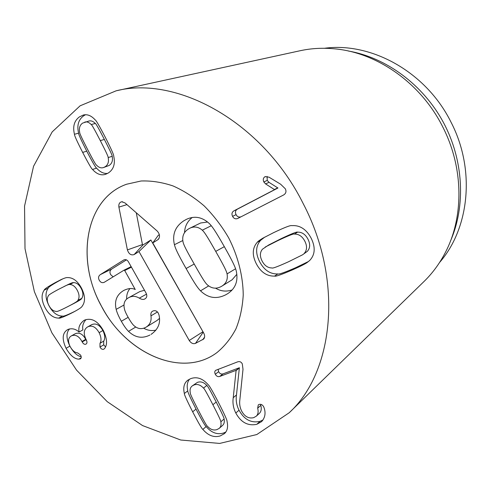 <?xml version="1.0" encoding="UTF-8"?>
<svg xmlns="http://www.w3.org/2000/svg" width="491" height="491" viewBox="0 0 491 491"><rect width="100%" height="100%" fill="white"/><g stroke="black" fill="none" stroke-linecap="round" stroke-linejoin="round"><path stroke-width="0.74" d="M262.433 249.225C259.843 252.399 259.727 256.314 262.09 260.973C264.489 265.613 267.804 267.939 272.026 267.957C272.413 268.614 277.9 266.552 288.475 261.783L302.505 254.835L307.403 251.288C310.208 248.041 310.398 244.009 307.974 239.185C305.482 234.391 302.026 232.047 297.614 232.145C297.067 231.543 291.513 233.747 280.956 238.761L268.589 245.04L262.433 249.225M302.505 254.835L307.403 251.288M304.273 253.356C307.084 250.091 307.274 246.034 304.831 241.179C302.321 236.355 298.853 233.986 294.416 234.078L297.614 232.145M294.416 234.078C293.863 233.477 288.291 235.686 277.691 240.713L265.275 247.01M274.586 276.102C266.871 276.335 260.764 272.192 256.265 263.673C251.981 255.05 252.313 247.918 257.266 242.278C257.916 241.394 259.794 240.019 262.906 238.16L273.579 232.666C284.584 227.443 290.66 225.099 291.801 225.633C299.94 225.074 306.402 229.279 311.184 238.239C315.633 247.341 315.118 254.774 309.643 260.518L307.041 262.599C305.132 263.974 300.314 266.38 292.587 269.817C281.527 274.616 275.531 276.709 274.586 276.102L277.82 273.947C278.759 274.549 284.737 272.462 295.754 267.669L308.594 261.445M257.266 242.278L260.617 240.345C255.676 245.96 255.338 253.049 259.592 261.617C264.06 270.081 270.136 274.193 277.82 273.947M264.717 237.147L260.617 240.345M265.619 183.929L263.833 181.971C262.808 179.614 263.213 177.846 265.054 176.668L268.994 177.165L280.631 184.217L285.283 188.753C286.566 191.404 286.001 193.479 283.602 194.976L237.797 218.452C235.557 219.317 233.82 218.63 232.587 216.384C231.451 214.015 231.893 212.173 233.906 210.86L274.592 189.655L265.619 183.929L269.013 182.333L277.931 188.016L237.399 209.148C235.392 210.449 234.95 212.278 236.073 214.635C237.27 216.813 238.957 217.519 241.136 216.74M263.833 181.971L267.233 180.393L269.013 182.333M267.116 176.386L267.233 180.393M274.494 189.471L277.838 187.832M274.592 189.655L277.931 188.016M233.906 210.86L237.399 209.148M77.854 300.382L81.709 298.411C83.433 295.852 83.286 292.587 81.267 288.61C79.198 284.657 76.633 282.656 73.558 282.613C72.913 282.454 71.183 283.049 68.359 284.412L58.411 289.408C51.457 293.133 48.1 295.294 48.339 295.883C46.737 298.393 46.921 301.578 48.904 305.445C50.904 309.293 53.39 311.276 56.355 311.398C56.692 311.932 60.375 310.404 67.402 306.814L67.629 306.697C74.614 303.119 78.02 301.014 77.854 300.382C79.579 297.81 79.425 294.526 77.388 290.531C75.313 286.56 72.736 284.547 69.654 284.492L73.558 282.613M69.654 284.492C69.01 284.332 67.273 284.933 64.45 286.296M71.269 304.837L71.496 304.715C78.474 301.143 81.874 299.037 81.709 298.411M58.711 318.1C53.31 318.1 48.738 314.565 44.988 307.489C41.385 300.339 41.14 294.532 44.239 290.083C44.239 289.193 47.817 286.75 54.986 282.761L61.271 279.514C64.37 278.127 66.365 277.483 67.249 277.581C72.877 277.372 77.652 280.962 81.592 288.334C85.317 295.815 85.483 301.818 82.083 306.329C81.807 307.225 79.057 309.091 73.834 311.914L70.827 313.454C63.474 317.063 59.436 318.616 58.711 318.1L62.578 316.087C63.302 316.591 67.335 315.044 74.675 311.435L75.608 310.969M63.112 278.698L58.92 280.913C51.77 284.897 48.192 287.327 48.186 288.217C45.086 292.654 45.325 298.43 48.904 305.543C52.635 312.577 57.189 316.094 62.578 316.087M44.239 290.083L48.186 288.217M103.681 349.23C102.3 349.66 101.066 348.941 99.986 347.076L100.004 343.307C101.569 340.723 101.281 337.182 99.133 332.677C95.825 326.951 92.069 324.987 87.877 326.797L87.558 326.963C83.734 329.381 83.243 333.567 86.072 339.527L86.336 340.03C87.275 342.043 87.153 343.405 85.968 344.111L85.894 344.154C84.55 344.664 83.317 343.933 82.193 341.957L81.96 341.503C79.051 336.218 75.583 334.316 71.557 335.795L71.305 335.924C68.083 337.876 67.709 341.441 70.176 346.628C72.441 350.599 74.92 352.685 77.615 352.894L80.647 355.134C81.488 356.908 81.414 358.142 80.42 358.835L78.965 359.136C74.546 359.105 70.25 355.496 66.07 348.303C61.762 339.097 62.302 332.861 67.703 329.578L68.01 329.418C71.987 328.049 75.663 328.921 79.026 332.039L79.131 331.99C78.075 327.472 79.745 323.581 84.145 320.316L84.415 320.169C91.522 317.505 97.85 320.985 103.405 330.615C107.155 338.784 107.541 344.75 104.571 348.524L104.018 349.027M79.131 331.99L82.93 329.872C82.126 326.227 83.163 322.79 86.042 319.561M66.07 348.303L69.869 346.13C73.454 352.446 77.228 355.969 81.199 356.712M69.636 328.872C66.046 332.567 66.125 338.317 69.869 346.13M78.965 359.136L81.156 357.829M71.557 335.795L75.368 333.671C79.382 332.192 82.844 334.083 85.735 339.336L86.754 340.993M74.871 333.948L75.368 333.671M81.96 341.503L85.735 339.336M87.877 326.797L91.664 324.686C95.849 322.882 99.587 324.821 102.883 330.517C105.013 334.997 105.301 338.526 103.73 341.098L103.705 344.848L105.534 346.83M87.558 326.963L91.664 324.686M99.133 332.677L102.883 330.517M99.986 347.076L103.705 344.848M103.503 167.56L109.094 165.473C112.003 163.595 113.034 160.539 112.181 156.31C112.549 155.929 109.947 150.307 104.368 139.444C98.814 128.642 95.794 123.321 95.303 123.474C93.241 121.283 91.117 120.467 88.939 121.025L82.617 123.106C79.781 125.131 78.812 128.255 79.708 132.484C79.37 132.901 81.954 138.468 87.466 149.19C93.014 159.968 96.021 165.271 96.494 165.111C98.746 167.529 101.085 168.345 103.503 167.56L105.08 166.793C108.002 164.908 109.027 161.834 108.167 157.58L112.181 156.31M108.167 157.58C108.536 157.2 105.915 151.547 100.299 140.616C94.708 129.747 91.67 124.389 91.185 124.548L95.303 123.474M91.185 124.548C89.11 122.339 86.981 121.516 84.79 122.081M92.554 169.456C91.731 169.186 88.435 163.503 82.66 152.4C77.007 141.291 74.276 135.252 74.454 134.276C72.582 126.555 74.239 120.755 79.419 116.883L83.427 114.986C87.49 114.072 91.412 115.71 95.18 119.902C96.04 120.172 99.403 125.966 105.289 137.284C111.101 148.724 113.894 154.917 113.673 155.874C115.471 163.736 113.673 169.45 108.278 173.01L105.614 174.299C101.036 175.735 96.684 174.121 92.554 169.456L96.598 168.131C100.066 172.065 103.736 173.82 107.609 173.403M85.514 114.722L83.587 115.864C78.419 119.724 76.756 125.487 78.609 133.165C78.425 134.135 81.144 140.138 86.76 151.185C92.498 162.214 95.776 167.867 96.598 168.131M74.454 134.276L78.609 133.165M257.671 408.193L258.278 404.872L258.978 404.467C260.924 403.933 262.495 404.707 263.679 406.787L264.201 408.131C265.864 413.287 265.011 417.767 261.642 421.579L256.861 424.285C247.992 426.194 240.971 422.438 235.797 413.017C233.323 408.101 232.47 402.994 233.237 397.692L236.11 370.343L219.692 376.474C217.894 376.99 216.427 376.247 215.291 374.252C214.506 372.571 214.616 371.276 215.617 370.361L237.822 361.787C239.78 361.266 241.271 361.959 242.29 363.862L243.002 369.312L239.817 400.171C239.332 404.075 239.946 407.726 241.67 411.114C244.721 416.638 248.722 418.823 253.675 417.663L256.308 416.172C258.119 414.336 258.573 411.679 257.671 408.193L260.807 405.357C261.703 408.819 261.249 411.47 259.444 413.293L256.308 416.172M215.291 374.252L218.63 371.669C219.753 373.657 221.22 374.394 223.012 373.878L239.375 367.741L236.478 394.96C235.711 400.233 236.552 405.314 239.013 410.2C244.15 419.566 251.14 423.285 259.985 421.37L262.998 419.989M218.139 369.281L218.63 371.669M236.11 370.343L239.375 367.741M236.196 370.509L239.461 367.906M233.237 397.692L236.478 394.96M256.861 424.285L259.985 421.37M260.653 404.326L260.807 405.357M206.828 385.472C203.82 382.213 200.672 381.194 197.382 382.403L192.226 385.938C190.287 387.43 189.643 389.762 190.299 392.947C189.888 393.236 192.509 398.882 198.174 409.887C203.808 420.83 206.901 426.286 207.448 426.262C210.424 429.539 213.591 430.656 216.942 429.6L219.244 428.336C220.882 426.906 221.41 424.74 220.827 421.83L224.08 419.007C224.497 418.713 221.871 413.048 216.2 402.012C210.492 390.922 207.368 385.404 206.828 385.472L203.47 388.093C200.445 384.815 197.284 383.778 193.988 384.987L192.226 385.938M219.244 428.336L222.497 425.488C224.129 424.058 224.657 421.898 224.08 419.007M220.827 421.83C221.245 421.536 218.605 415.84 212.898 404.737C207.153 393.579 204.01 388.031 203.47 388.093M184.358 393.487C182.965 387.509 184.088 383.097 187.728 380.243L190.717 378.635C196.873 376.437 202.685 378.451 208.153 384.686C209.08 385.085 212.572 391.106 218.624 402.737C224.528 414.349 227.333 420.578 227.051 421.425C228.254 426.832 227.382 430.902 224.436 433.633L220.207 435.94C213.929 437.763 208.147 435.578 202.851 429.398C201.936 428.962 198.542 423.095 192.662 411.814C186.868 400.423 184.1 394.316 184.358 393.487L187.771 390.879C187.507 391.701 190.263 397.778 196.026 409.095C201.869 420.321 205.244 426.145 206.152 426.581C211.418 432.724 217.182 434.879 223.442 433.056L225.842 432.031M189.624 379.107C187.224 381.973 186.605 385.895 187.771 390.879M202.851 429.398L206.152 426.581M303.192 203.612C343.817 281.14 333.647 372.135 289.187 412.759L256.818 434.535L219.667 443.428L180.719 440.016L142.537 425.562L107.247 401.675L76.565 370.146L51.893 332.837L34.382 291.679L25.01 248.698L24.55 206.085L33.554 166.265L52.193 131.895L80.101 105.817L116.115 90.823C176.895 75.283 262.611 121.848 303.192 203.612M100.459 304.23C75.639 258.272 85.882 198.542 126.574 184.235L141.101 180.989C151.474 180.62 162.122 182.271 173.041 185.942C183.91 190.76 194.289 197.419 204.17 205.901C213.548 215.31 221.711 225.946 228.653 237.816C237.994 256.185 243.02 276.01 243.235 294.901C242.523 307.2 240.105 318.499 235.981 328.786C230.966 338.293 224.651 346.198 217.04 352.513C181.609 379.402 124.125 352.532 100.459 304.23M324.465 48.278C371.306 41.839 426.243 71.999 451.014 122.167C475.699 169.671 469.39 228.358 439.598 262.44M348.352 51.015C385.987 57.496 422.966 84.52 443.379 122.376C463.7 160.287 465.842 206.036 450.493 241.007M289.187 412.759L424.034 281.478C432.258 273.469 439.2 264.127 444.852 253.448C463.958 217.887 463.952 168.075 442.704 126.838C420.891 83.108 377.198 52.654 334.862 48.854C322.839 47.676 311.22 48.314 300.001 50.763L116.115 90.823M215.715 251.392C206.429 234.956 204.231 231.991 202.31 230.187C198.339 226.787 194.184 226.13 189.845 228.217L188.513 228.947C183.8 231.905 181.965 236.22 183.008 241.891C183.591 244.45 184.99 247.808 194.117 263.876C203.274 280.097 205.385 282.957 207.288 284.786C211.603 288.573 216.224 289.168 221.146 286.56L221.938 286.1C226.283 283.381 227.996 279.311 227.075 273.898C226.498 271.284 225.117 267.939 215.715 251.392L224.326 246.66M207.552 222.024L200.61 222.994L189.845 228.217M221.938 286.1L232.114 279.79L236.822 274.322M200.524 290.838C198.217 288.469 195.455 285.093 186.095 268.516C176.772 252.079 175.262 247.9 174.422 244.714C172.059 234.459 175.207 226.468 183.88 220.76L186.77 219.176C194.724 215.629 202.224 217.071 209.264 223.497C211.646 225.872 214.561 229.395 224.221 246.476C233.986 263.667 235.484 267.926 236.318 271.228C238.325 281.03 235.465 288.499 227.744 293.636L225.792 294.772C216.506 299.43 208.086 298.123 200.524 290.838L208.669 285.909M184.561 232.636C184.733 226.554 187.28 221.502 192.214 217.47M174.422 244.714L182.793 240.535M232.169 289.942C226.265 291.9 220.717 291.304 215.524 288.156M149.976 335.015C142.261 338.894 135.111 337.679 128.519 331.364C126.353 329.246 123.959 325.877 121.332 321.261C118.564 316.278 116.846 312.313 116.171 309.355C114.243 301.051 116.662 294.815 123.413 290.654L123.941 290.365C128.489 288.211 132.257 287.941 135.246 289.537L124.708 270.535L123.971 270.203L104.252 282.3C102.22 283.141 100.575 282.478 99.317 280.312C98.028 277.955 98.39 276.04 100.391 274.579L123.83 259.948C125.684 259.156 127.237 259.819 128.501 261.955L145.87 292.722C147.361 295.527 147.048 297.589 144.925 298.89L144.9 298.909C143.507 299.792 141.635 299.547 139.297 298.154C135.706 295.963 132.232 295.772 128.881 297.571L128.581 297.742C124.64 299.946 123.241 303.591 124.383 308.679C124.732 310.656 126.009 313.565 128.206 317.401C130.379 321.249 132.202 323.907 133.669 325.367C137.425 328.884 141.426 329.559 145.68 327.393L146.269 327.055C150.074 324.557 151.645 320.826 150.976 315.848C150.608 313.602 151.124 312.061 152.523 311.226L152.615 311.177C154.929 310.128 156.807 310.754 158.243 313.055L158.998 314.958C160.87 322.955 158.225 329.424 151.062 334.371L152.081 333.696M150.976 315.848L157.47 311.975M146.269 327.055L157.028 320.488L159.557 318.364M144.495 290.285L139.929 291.525L128.881 297.571M139.297 298.154L146.514 294.127M113.145 276.856L110.696 274.659C109.432 272.339 109.794 270.455 111.788 269.007L126.433 259.868M123.413 290.654L124.469 290.089M126.66 299.148C126.457 295.03 127.562 291.501 129.974 288.548M116.171 309.355L123.947 305.04M128.519 331.364L135.719 327.049M155.948 330.112C151.694 331.075 147.613 330.449 143.722 328.221M102.711 308.403C75.289 261.998 84.501 198.984 126.574 184.235L141.101 180.989C151.474 180.62 162.122 182.271 173.041 185.942C183.91 190.76 194.289 197.419 204.17 205.901C213.548 215.31 221.711 225.946 228.653 237.816C237.994 256.185 243.02 276.01 243.235 294.901C242.523 307.2 240.105 318.499 235.981 328.786C230.966 338.293 224.651 346.198 217.04 352.513C182.744 378.5 127.421 354.281 102.711 308.403M138.978 251.539L134.153 254.553C131.066 255.572 128.814 254.025 127.402 249.913L118.902 207.122C118.515 204.096 119.473 202.31 121.768 201.758L125.015 202.93L157.188 231.034C159.888 234.09 160.219 236.914 158.17 239.51L152.756 242.935L203.765 333.15C204.925 335.433 204.925 337.372 203.753 338.968L195.486 343.375C193.135 344.179 191.054 343.215 189.231 340.478L138.978 251.539L150.872 239.982L203.164 332.082M136.265 212.756L142.445 244.567L142.991 244.935L150.872 239.982M152.756 242.935L158.255 235.336L159.348 234.655M277.691 240.713L280.956 238.761M292.587 269.817L295.754 267.669M232.587 216.384L236.073 214.635M265.054 176.668L265.367 176.527M54.986 282.761L58.92 280.913M70.827 313.454L74.675 311.435M80.223 358.933L80.592 358.718M82.193 341.957L85.968 339.784M100.004 343.307L103.73 341.098M100.299 140.616L104.368 139.444M82.66 152.4L86.76 151.185M219.692 376.474L223.012 373.878M235.797 413.017L239.013 410.2M212.898 404.737L216.2 402.012M192.662 411.814L196.026 409.095M202.31 230.187L211.265 225.719M227.075 273.898L235.576 268.767M186.095 268.516L194.209 264.041M123.394 260.193L124.266 259.77M100.391 274.579L111.788 269.007M124.033 270.179L131.134 266.625L123.971 270.203M124.708 270.535L131.441 267.159M121.332 321.261L128.163 317.315M134.153 254.553L142.991 244.935M189.231 340.478L202.808 331.83M195.486 343.375L203.219 332.186M202.771 339.741L204.581 337.096M157.777 239.798L159.016 238.417M118.902 207.122L126.954 204.618M127.402 249.913L142.445 244.567M71.496 304.715L67.629 306.697M71.305 335.924L75.117 333.806M204.231 338.225L203.753 338.968M158.777 238.822L158.17 239.51M122.627 201.77L121.768 201.758"/></g></svg>
